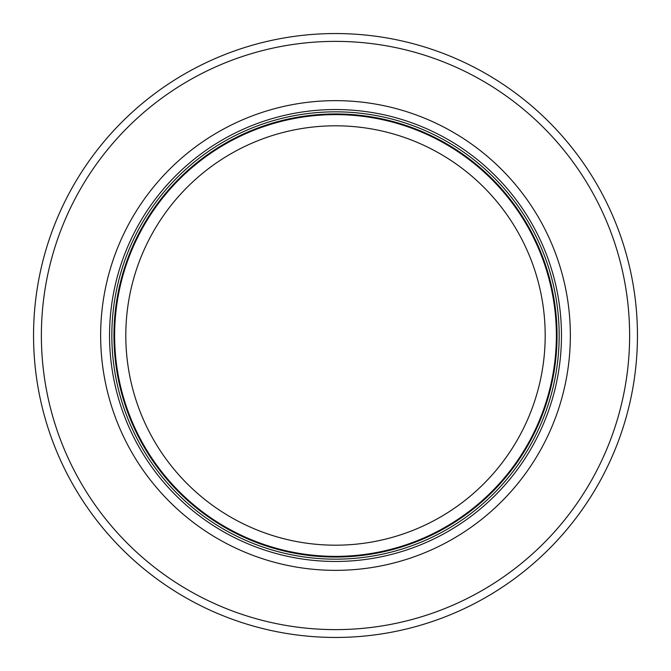 <?xml version="1.0" encoding="UTF-8"?>
<svg xmlns="http://www.w3.org/2000/svg" width="671" height="671" viewBox="0 0 671 671"><rect width="100%" height="100%" fill="white"/><g stroke="black" fill="none" stroke-linecap="round" stroke-linejoin="round"><path stroke-width="1.01" d="M556.368 335.5A220.868 220.868 0 0 0 225.062 144.223A220.868 220.868 0 0 0 225.062 526.777A220.868 220.868 0 0 0 556.368 335.5M559.169 335.5A223.669 223.669 0 0 0 223.669 141.799A223.669 223.669 0 0 0 223.669 529.201A223.669 223.669 0 0 0 559.169 335.5M570.35 335.5A234.85 234.85 0 0 0 218.075 132.112A234.85 234.85 0 0 0 218.075 538.888A234.85 234.85 0 0 0 570.35 335.5M637.45 335.5A301.95 301.95 0 0 0 184.525 74.003A301.95 301.95 0 0 0 184.525 596.997A301.95 301.95 0 0 0 637.45 335.5M545.188 335.5A209.688 209.688 0 0 1 230.656 517.098A209.688 209.688 0 0 1 230.656 153.902A209.688 209.688 0 0 1 545.188 335.5M557.047 335.5A221.547 221.547 0 0 0 224.726 143.636A221.547 221.547 0 0 0 224.726 527.364A221.547 221.547 0 0 0 557.047 335.5M561.468 335.5A225.968 225.968 0 0 0 222.52 139.811A225.968 225.968 0 0 0 222.52 531.189A225.968 225.968 0 0 0 561.468 335.5M629.624 335.5A294.124 294.124 0 0 0 188.442 80.78A294.124 294.124 0 0 0 188.442 590.22A294.124 294.124 0 0 0 629.624 335.5"/></g></svg>
